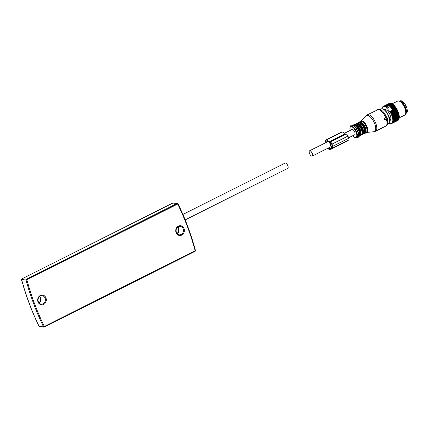 <?xml version="1.0" encoding="UTF-8"?>
<svg xmlns="http://www.w3.org/2000/svg" width="428" height="428" viewBox="0 0 428 428"><rect width="100%" height="100%" fill="white"/><g stroke="black" fill="none" stroke-linecap="round" stroke-linejoin="round"><path stroke-width="0.64" d="M38.627 325.505L38.45 325.141M21.4 279.538L21.946 280.993M177.609 227.161A4.917 4.317 -85.5 0 1 177.101 233.592M39.547 296.518A4.917 4.317 -85.5 0 1 39.039 302.949M21.833 278.938A0.658 0.278 63.3 0 1 21.903 278.853A0.658 0.278 63.3 0 1 21.972 278.842A0.658 0.578 94.5 0 0 21.646 279.645A250.91 220.297 94.5 0 0 39.146 326.446L43.528 326.789A0.658 0.578 94.5 0 0 43.982 327.115A0.658 0.578 94.5 0 0 43.982 327.12A0.658 0.578 94.5 0 0 44.255 327.062A0.658 0.278 63.3 0 0 44.325 327.051L195.131 251.284A0.658 0.278 63.3 0 1 195.061 251.3L44.378 327.003M39.601 326.773A0.658 0.658 0 0 1 39.06 326.404L39.146 326.446A0.658 0.578 94.5 0 0 39.601 326.773L43.982 327.115A0.658 0.658 0 0 0 44.325 327.051A0.658 0.278 63.3 0 0 44.346 326.489L195.152 250.728A0.658 0.278 63.3 0 1 195.131 251.284A0.658 0.658 0 0 0 195.468 250.53L195.387 250.498M182.895 214.449L285.128 163.084A2.953 1.247 63.3 0 1 285.449 163.031A2.953 1.247 63.3 0 1 287.728 165.497A2.953 1.247 63.3 0 1 287.782 168.359L185.18 219.906M405.958 113.388L406.365 113.185A6.885 2.91 -116.7 0 0 406.6 107.401A6.885 2.91 -116.7 0 0 401.945 101.078A6.885 2.91 -116.7 0 0 400.185 100.88L399.779 101.088M386.045 109.675A5.377 2.274 -116.7 0 0 385.992 109.702L384.949 110.226M389.774 119.835L390.817 119.31A5.377 2.274 -116.7 0 0 390.86 119.289M390.438 111.772A9.571 4.045 63.3 0 1 390.55 111.959L396.601 108.915A9.571 4.045 63.3 0 0 396.494 108.728L390.026 111.756A9.309 3.938 63.3 0 1 390.373 112.355L390.55 111.959M381.958 108.755A9.309 3.938 63.3 0 1 381.963 108.723L382.001 108.525A9.309 3.938 63.3 0 1 382.006 108.503A9.309 3.938 63.3 0 1 382.102 108.134L382.161 107.963A9.309 3.938 63.3 0 1 382.306 107.631L382.381 107.487A9.309 3.938 63.3 0 1 382.562 107.214L382.659 107.102A9.309 3.938 63.3 0 1 382.883 106.893L382.996 106.813A9.309 3.938 63.3 0 1 383.258 106.674L383.386 106.626A9.309 3.938 63.3 0 1 383.681 106.556L383.825 106.54A9.309 3.938 63.3 0 1 384.151 106.54L384.307 106.556A9.309 3.938 63.3 0 1 384.66 106.626L384.825 106.674A9.309 3.938 63.3 0 1 385.195 106.813L385.371 106.893A9.309 3.938 63.3 0 1 385.762 107.102L385.944 107.214A9.309 3.938 63.3 0 1 386.345 107.487L386.752 108.231A8.721 3.686 63.3 0 1 389.55 111.478L390.026 111.756M390.373 112.355L390.534 112.639A9.309 3.938 63.3 0 1 390.711 112.981A9.309 3.938 63.3 0 1 390.855 113.26L390.999 113.554A9.309 3.938 63.3 0 1 391.294 114.185L391.422 114.485A9.309 3.938 63.3 0 1 391.684 115.121L391.797 115.421A9.309 3.938 63.3 0 1 392.027 116.058L392.118 116.352A9.309 3.938 63.3 0 1 392.305 116.983L392.385 117.267A9.309 3.938 63.3 0 1 392.53 117.882L392.583 118.16A9.309 3.938 63.3 0 1 392.685 118.743L392.722 119.011A9.309 3.938 63.3 0 1 392.781 119.562L392.797 119.813A9.309 3.938 63.3 0 1 392.808 120.327L392.802 120.557A9.309 3.938 63.3 0 1 392.765 121.028L392.744 121.236A9.309 3.938 63.3 0 1 392.663 121.659L392.615 121.841A9.309 3.938 63.3 0 1 392.492 122.205L392.428 122.36A9.309 3.938 63.3 0 1 392.262 122.665L392.176 122.793A9.309 3.938 63.3 0 1 391.973 123.034L391.866 123.13A9.309 3.938 63.3 0 1 391.625 123.301L391.502 123.366A9.309 3.938 63.3 0 1 391.224 123.473L391.085 123.505A9.309 3.938 63.3 0 1 390.775 123.542L390.625 123.542A9.309 3.938 63.3 0 1 390.288 123.505L390.127 123.473A9.309 3.938 63.3 0 1 389.764 123.366L389.592 123.301A9.309 3.938 63.3 0 1 389.4 123.221A9.309 3.938 63.3 0 1 389.213 123.13L389.186 123.087A8.255 3.488 -116.7 0 0 387.709 114.281A8.255 3.488 -116.7 0 0 381.541 108.787C385.617 107.776 391.791 119.46 389.271 122.964L388.892 123.424A8.255 3.488 -116.7 0 0 389.186 123.066M384.408 109.771L384.462 109.68A1.311 0.556 63.3 0 1 384.574 109.568A1.311 0.556 63.3 0 1 384.713 109.547L385.901 109.638A1.311 0.556 63.3 0 1 386.275 109.825L387.731 111.045A1.311 0.556 63.3 0 1 388.126 111.499L389.459 113.522A1.311 0.556 63.3 0 1 389.764 114.126L390.62 116.4A1.311 0.556 63.3 0 1 390.759 116.994L390.898 118.92A1.311 0.556 63.3 0 1 390.834 119.337L390.229 120.396A1.311 0.556 63.3 0 1 390.117 120.503A1.311 0.556 63.3 0 1 389.978 120.53L389.817 120.519M390.4 112.543L396.879 109.29L396.601 108.915M396.852 109.103A9.309 3.938 -116.7 0 0 396.505 108.503L396.494 108.728M390.534 112.639L397.007 109.643A9.571 4.045 63.3 0 1 397.072 109.777A9.571 4.045 63.3 0 1 397.109 109.841L397.478 110.59A9.571 4.045 63.3 0 1 397.569 110.788L397.901 111.547A9.571 4.045 63.3 0 1 397.981 111.751L398.275 112.511A9.571 4.045 63.3 0 1 398.345 112.714L398.591 113.468A9.571 4.045 63.3 0 1 398.65 113.666L398.843 114.404A9.571 4.045 63.3 0 1 398.891 114.597L399.035 115.309A9.571 4.045 63.3 0 1 399.067 115.496L399.164 116.175A9.571 4.045 63.3 0 1 399.18 116.346L399.254 116.309A9.309 3.938 63.3 0 0 399.201 115.753M396.879 109.29L397.007 109.643M390.951 112.687A9.571 4.045 63.3 0 1 391.021 112.815A9.571 4.045 63.3 0 1 391.053 112.88L397.109 109.841M390.855 113.26L391.053 112.88M390.866 113.436L397.345 110.183M390.999 113.554L397.478 110.59M391.294 114.185L397.569 110.788M391.288 114.346L397.767 111.093M391.422 114.485L391.85 114.586L397.901 111.547M391.85 114.586A9.571 4.045 63.3 0 1 391.93 114.79L397.981 111.751M391.684 115.121L391.93 114.79M391.668 115.266L398.142 112.013M391.797 115.421L392.219 115.555L398.275 112.511M392.219 115.555A9.571 4.045 63.3 0 1 392.289 115.753L398.345 112.714M392.027 116.058L392.289 115.753M391.989 116.186L398.468 112.933M392.118 116.352L392.535 116.507L398.591 113.468M392.535 116.507A9.571 4.045 63.3 0 1 392.594 116.705L398.65 113.666M392.305 116.983L392.594 116.705M392.257 117.09L398.736 113.832M392.385 117.267L392.792 117.443L398.843 114.404M392.53 117.882L398.891 114.597M392.465 117.968L398.944 114.715M392.583 118.16L392.984 118.353L399.035 115.309M392.984 118.353A9.571 4.045 63.3 0 1 393.016 118.535L399.067 115.496M392.685 118.743L393.016 118.535M392.61 118.813L399.089 115.555M392.722 119.011L393.107 119.214L399.164 116.175M392.781 119.562L399.18 116.346M392.797 119.813L393.166 120.027L399.222 116.988A9.571 4.045 63.3 0 1 399.228 117.149L399.287 117.074A9.309 3.938 63.3 0 0 399.271 116.56L399.222 116.988M392.808 120.327L399.228 117.149M392.802 120.557L393.161 120.776L399.212 117.737A9.571 4.045 63.3 0 1 399.201 117.887L399.137 118.417A9.571 4.045 63.3 0 1 399.11 118.551L392.663 121.659M399.212 117.154L399.212 117.737M392.765 121.028L404.685 115.132A7.87 3.328 63.3 0 0 405.605 113.843A7.87 3.328 63.3 0 0 403.995 106.363A7.87 3.328 63.3 0 0 399.201 101.099A7.87 3.328 63.3 0 0 397.617 101.072L392.171 103.806M399.281 117.304A9.309 3.938 63.3 0 1 399.244 117.775L399.201 117.887M392.744 121.236L393.081 121.461L399.137 118.417M392.615 121.841L392.936 122.06L398.992 119.016A9.571 4.045 63.3 0 1 398.95 119.134L392.492 122.205M399.089 118.561L398.992 119.016M392.428 122.36L392.727 122.574L398.778 119.53A9.571 4.045 63.3 0 1 398.73 119.626L392.262 122.665M398.907 119.107L398.778 119.53M392.176 122.793L392.455 122.997L398.505 119.952A9.571 4.045 63.3 0 1 398.441 120.027L392.39 123.071A9.571 4.045 63.3 0 0 392.455 122.997M398.655 119.535L398.505 119.952M391.973 123.034L392.39 123.071M391.866 123.13L392.123 123.318L398.174 120.279A9.571 4.045 63.3 0 1 398.099 120.332L392.048 123.371A9.571 4.045 63.3 0 0 392.123 123.318M398.345 119.872L398.174 120.279M391.625 123.301L392.048 123.371M391.502 123.366L397.981 120.113M391.732 123.537A9.571 4.045 63.3 0 1 391.647 123.574L391.224 123.473M391.085 123.505L391.524 123.542M391.299 123.655A9.571 4.045 63.3 0 1 391.197 123.665L390.775 123.542M390.625 123.542L390.957 123.596M390.812 123.665A9.571 4.045 63.3 0 1 390.705 123.655L390.288 123.505M390.288 123.574A9.571 4.045 63.3 0 1 390.175 123.537L389.764 123.366M389.731 123.371A9.571 4.045 63.3 0 1 389.673 123.344A9.571 4.045 63.3 0 1 389.614 123.318L389.213 123.13M382.097 108.091L382.001 108.525L382.097 108.091A9.571 4.045 63.3 0 1 382.129 107.968L382.274 107.535A9.571 4.045 63.3 0 1 382.316 107.428L382.413 107.38M382.381 107.487L382.514 107.064A9.571 4.045 63.3 0 1 382.573 106.979L382.739 106.898M382.659 107.102L382.819 106.695A9.571 4.045 63.3 0 1 382.889 106.626L383.14 106.502M382.883 106.893L382.889 106.626M382.996 106.813L383.178 106.422A9.571 4.045 63.3 0 1 383.258 106.374L389.737 103.421M383.258 106.674L383.258 106.374M383.386 106.626L389.646 103.207A9.571 4.045 63.3 0 1 389.737 103.185L390.159 103.298M383.59 106.251A9.571 4.045 63.3 0 1 383.686 106.23L389.737 103.185M383.681 106.556L383.686 106.23M383.825 106.54L390.106 103.143A9.571 4.045 63.3 0 1 390.208 103.143L390.63 103.282M384.055 106.187A9.571 4.045 63.3 0 1 384.157 106.187L390.208 103.143M384.151 106.54L384.157 106.187M384.307 106.556L390.609 103.185A9.571 4.045 63.3 0 1 390.721 103.207L391.133 103.373M384.558 106.23A9.571 4.045 63.3 0 1 384.665 106.251L390.721 103.207M384.66 106.626L384.665 106.251M384.825 106.674L391.149 103.335A9.571 4.045 63.3 0 1 391.267 103.378L391.7 103.597M385.098 106.374A9.571 4.045 63.3 0 1 385.216 106.422L391.267 103.378M385.195 106.813L385.216 106.422M385.371 106.893L391.722 103.587A9.571 4.045 63.3 0 1 391.845 103.651L392.299 103.945M392.241 103.849A9.309 3.938 63.3 0 0 391.85 103.64L391.722 103.587M385.671 106.626A9.571 4.045 63.3 0 1 385.789 106.695L391.845 103.651M385.762 107.102L385.789 106.695M385.944 107.214L392.315 103.94A9.571 4.045 63.3 0 1 392.439 104.025L386.388 107.064L386.345 107.487M392.915 104.395L392.824 104.234A9.309 3.938 63.3 0 0 392.423 103.961L392.315 103.94M384.922 110.199L385.27 109.589M390.48 119.952L389.849 119.904M391.818 107.958L391.989 108.487L395.279 106.834L394.9 106.406A9.571 4.045 -116.7 0 0 394.771 106.251L391.69 107.803A9.571 4.045 63.3 0 1 391.818 107.958L394.9 106.406M395.279 106.834L395.397 106.866A9.309 3.938 63.3 0 1 395.788 107.401L395.493 107.193A9.571 4.045 -116.7 0 0 395.37 107.021L392.289 108.568A9.571 4.045 63.3 0 1 392.412 108.739L395.493 107.193M392.412 108.739L392.546 109.258L395.788 107.401M395.836 107.605L395.964 107.658A9.309 3.938 63.3 0 1 396.333 108.231L396.06 108.033A9.571 4.045 -116.7 0 0 395.943 107.851L392.867 109.397A9.571 4.045 63.3 0 1 392.984 109.579L396.06 108.033M392.984 109.579L393.081 110.082L396.333 108.231M397.007 109.386A9.309 3.938 63.3 0 1 397.189 109.728A9.309 3.938 63.3 0 1 397.334 110.007M397.478 110.296A9.309 3.938 63.3 0 1 397.773 110.932M397.901 111.227A9.309 3.938 63.3 0 1 398.163 111.868M398.275 112.168A9.309 3.938 63.3 0 1 398.5 112.805M398.596 113.099A9.309 3.938 63.3 0 1 398.784 113.725M398.859 114.014A9.309 3.938 63.3 0 1 399.003 114.624M399.062 114.902A9.309 3.938 63.3 0 1 399.164 115.49M399.222 117.984A9.309 3.938 63.3 0 1 399.158 118.321A9.309 3.938 63.3 0 1 399.142 118.401M392.925 104.389L393.011 104.373A9.309 3.938 63.3 0 1 393.423 104.71L393.054 104.491A9.571 4.045 -116.7 0 0 392.925 104.389L389.844 105.935A9.571 4.045 63.3 0 1 389.972 106.042L393.054 104.491M389.972 106.042L390.229 106.572L393.423 104.71M393.525 104.919L393.61 104.881A9.309 3.938 63.3 0 1 394.022 105.272L393.669 105.053A9.571 4.045 -116.7 0 0 393.541 104.93L390.459 106.476A9.571 4.045 63.3 0 1 390.593 106.599L393.669 105.053M390.593 106.599L390.823 107.134L394.022 105.272M394.113 105.481L394.215 105.47A9.309 3.938 63.3 0 1 394.621 105.914L394.29 105.695A9.571 4.045 -116.7 0 0 394.161 105.55L391.08 107.096A9.571 4.045 63.3 0 1 391.208 107.241L394.29 105.695M391.208 107.241L391.411 107.776L394.621 105.914M394.702 106.123L394.814 106.133A9.309 3.938 63.3 0 1 395.215 106.626M392.824 104.234L392.439 104.025M391.989 108.487L392.289 108.568M392.546 109.258L392.867 109.397M386.752 108.231L389.94 106.631L389.844 105.935M391.411 107.776L391.69 107.803M405.605 113.843L405.878 112.864A7.035 2.975 -116.7 0 0 404.439 106.176A7.035 2.975 -116.7 0 0 400.153 101.463L399.201 101.099M399.34 101.152A7.035 2.975 63.3 0 1 404.867 105.962A7.035 2.975 63.3 0 1 405.648 113.698M389.94 106.631A8.721 3.686 63.3 0 1 392.733 109.873L393.081 110.082M389.55 111.478L392.733 109.873M348.611 137.8L354.684 134.745A2.953 1.247 -116.7 0 0 354.63 131.883A2.953 1.247 -116.7 0 0 352.356 129.417A2.953 1.247 -116.7 0 0 352.035 129.475L344.561 133.231M311.889 156.145A2.953 1.247 -116.7 0 0 312.205 156.086A2.953 1.247 -116.7 0 0 312.151 153.224A2.953 1.247 -116.7 0 0 309.872 150.758A2.953 1.247 -116.7 0 0 309.556 150.816A2.953 1.247 -116.7 0 0 309.61 153.679A2.953 1.247 -116.7 0 0 311.889 156.145M386.661 119.139L387.019 119.166L386.409 118.754M384.74 119.503L384.419 119.476A9.181 3.879 -116.7 0 0 384.151 118.759L386.206 117.352L384.467 118.786L384.927 119.658L386.826 119.011M386.072 116.956L385.869 117.326L386.43 116.983L386.206 117.352M385.965 117.561L386.291 117.582M387.019 119.166L388.185 117.588L388.03 117.176L386.067 116.956M332.62 146.874L331.732 147.318L332.299 147.366A1.311 0.556 -116.7 0 0 332.438 147.339A1.311 0.556 -116.7 0 0 332.476 146.216L331.668 144.065A1.311 0.556 -116.7 0 0 330.598 142.818L330.031 142.77L331.732 147.318M332.791 148.045L348.724 140.042A2.097 0.888 -116.7 0 0 348.783 138.244L347.975 136.088A2.097 0.888 -116.7 0 0 346.257 134.098L345.658 134.05A1.311 0.556 -116.7 0 1 345.219 133.804L329.287 141.807A1.311 0.556 -116.7 0 0 329.731 142.053L330.33 142.096A2.097 0.888 -116.7 0 1 332.048 144.092L332.85 146.248A2.097 0.888 -116.7 0 1 332.791 148.045A2.097 0.888 -116.7 0 1 332.567 148.083L331.968 148.035A1.311 0.556 -116.7 0 0 331.823 148.061A1.311 0.556 -116.7 0 0 331.689 148.227A9.507 4.018 -116.7 0 1 330.694 149.415A9.507 4.018 -116.7 0 1 329.672 149.597L329.357 149.57A1.573 0.663 -116.7 0 1 328.083 148.109M345.219 133.804A9.507 4.018 -116.7 0 0 342.02 132.017L341.705 131.995A1.573 0.663 -116.7 0 0 341.539 132.022L325.606 140.026A1.573 0.663 -116.7 0 0 325.457 141.026A1.573 0.663 -116.7 0 0 326.206 142.454M329.287 141.807A9.507 4.018 -116.7 0 0 326.088 140.02L325.778 139.993A1.573 0.663 -116.7 0 0 325.606 140.026M330.694 149.415L346.621 141.411A9.507 4.018 -116.7 0 0 347.365 140.721M327.682 141.272L326.35 141.941A0.658 0.278 -116.7 0 1 325.976 141.326A0.658 0.278 -116.7 0 1 326.018 140.844A0.658 0.278 -116.7 0 1 326.088 140.833L326.404 140.86A8.592 3.633 -116.7 0 1 329.64 142.813L331.283 147.211A8.592 3.633 -116.7 0 1 330.282 148.596A8.592 3.633 -116.7 0 1 329.357 148.757L329.041 148.735A0.658 0.278 -116.7 0 1 328.453 147.928M326.35 141.941L326.216 141.829A1.573 0.663 -116.7 0 1 326.601 142.251M172.655 203.139A0.658 0.278 63.3 0 1 172.709 203.091A0.658 0.278 63.3 0 1 172.778 203.075A0.658 0.578 94.5 0 1 173.056 203.022L177.438 203.37A0.658 0.658 0 0 1 177.973 203.733L177.888 203.696A0.658 0.578 94.5 0 0 177.16 203.423L26.354 279.184A0.658 0.278 63.3 0 1 26.894 279.81A250.257 219.719 94.5 0 0 44.346 326.489L43.528 326.789A250.91 220.297 94.5 0 1 26.028 279.987L177.695 204.044A250.257 219.719 94.5 0 1 195.152 250.728L195.468 250.53C191.054 234.218 185.222 218.622 177.973 203.733L177.695 204.044A0.658 0.278 63.3 0 0 177.16 203.423L172.778 203.075L21.972 278.842L26.354 279.184A0.658 0.578 94.5 0 0 26.028 279.987L21.625 279.532M43.672 304.436A4.917 4.317 94.5 0 0 45.973 297.947A4.917 4.317 94.5 0 0 40.312 295.459A4.917 4.317 94.5 0 0 38.012 301.949A4.917 4.317 94.5 0 0 43.672 304.436M181.729 235.074A4.917 4.317 94.5 0 0 184.035 228.589A4.917 4.317 94.5 0 0 178.374 226.102A4.917 4.317 94.5 0 0 176.069 232.586A4.917 4.317 94.5 0 0 181.729 235.074M42.014 295.673L40.296 296.021C37.075 297.412 37.225 303.784 41.345 304.169A4.264 3.74 94.5 0 0 43.132 303.81A4.264 3.74 94.5 0 0 45.379 299.183A4.264 3.74 94.5 0 0 42.014 295.673A4.264 3.74 94.5 0 0 40.344 295.973M180.076 226.316L178.353 226.658C175.138 228.054 175.287 234.421 179.402 234.811A4.264 3.74 94.5 0 0 181.194 234.453A4.264 3.74 94.5 0 0 183.441 229.82A4.264 3.74 94.5 0 0 180.076 226.316A4.264 3.74 94.5 0 0 178.401 226.615M39.242 303.168A4.264 3.74 94.5 0 0 39.783 296.331M177.304 233.811A4.264 3.74 94.5 0 0 177.845 226.974M384.729 109.547L384.462 109.68M352.742 135.724A5.933 2.509 -116.7 0 0 356.492 136.971A5.933 2.509 -116.7 0 0 354.876 129.711A5.933 2.509 -116.7 0 0 350.227 127.255A5.933 2.509 -116.7 0 0 350.093 130.449M352.672 135.756L354.074 137.131L355.775 137.902A6.5 2.745 -116.7 0 0 357.059 137.302A6.5 2.745 -116.7 0 0 355.283 129.347A6.5 2.745 -116.7 0 0 350.195 126.656A6.5 2.745 -116.7 0 0 350.158 126.715L350.024 130.487M350.655 125.848A7.03 2.969 63.3 0 1 356.166 128.758A7.03 2.969 63.3 0 1 358.081 137.361A7.03 2.969 63.3 0 1 356.695 138.014L358.397 137.211C360.734 134.039 353.988 121.723 350.666 125.837L350.618 125.912A7.03 2.969 63.3 0 1 350.655 125.848M350.58 125.982A7.03 2.969 63.3 0 1 350.618 125.912L350.158 126.715M358.38 136.842A6.688 2.825 -116.7 0 0 357.273 129.898A6.688 2.825 -116.7 0 0 352.351 125.254M358.803 135.976A5.901 2.493 -116.7 0 0 359.188 135.585A5.901 2.493 -116.7 0 0 358.006 129.085A5.901 2.493 -116.7 0 0 353.507 125.436M358.766 136.216A6.163 2.605 -116.7 0 0 359.627 135.649A6.163 2.605 -116.7 0 0 358.108 128.368A6.163 2.605 -116.7 0 0 353.293 125.324M358.739 136.35L359.552 136.19A6.425 2.718 -116.7 0 0 360.066 135.713A6.425 2.718 -116.7 0 0 358.718 128.523A6.425 2.718 -116.7 0 0 353.785 124.709L353.148 125.297M359.552 136.19L359.948 135.992A6.425 2.718 -116.7 0 0 360.456 135.516A6.425 2.718 -116.7 0 0 359.108 128.325A6.425 2.718 -116.7 0 0 354.175 124.511L353.785 124.709M360.66 135.082A6.163 2.605 -116.7 0 0 359.691 128.93A6.163 2.605 -116.7 0 0 355.331 124.484M360.911 134.52A5.901 2.493 -116.7 0 0 359.889 128.828A5.901 2.493 -116.7 0 0 355.935 124.612M360.783 134.986L361.216 134.772A5.901 2.493 -116.7 0 0 361.681 134.328A5.901 2.493 -116.7 0 0 360.446 127.731A5.901 2.493 -116.7 0 0 355.914 124.222L355.486 124.441M360.841 134.954A6.163 2.605 -116.7 0 0 362.12 134.392A6.163 2.605 -116.7 0 0 360.435 126.854A6.163 2.605 -116.7 0 0 355.609 124.297A6.163 2.605 -116.7 0 0 355.545 124.409M360.772 135.018L362.051 134.938A6.425 2.718 -116.7 0 0 362.559 134.456A6.425 2.718 -116.7 0 0 361.216 127.271A6.425 2.718 -116.7 0 0 356.278 123.451L355.454 124.43M362.051 134.938L362.441 134.74A6.425 2.718 -116.7 0 0 362.949 134.258A6.425 2.718 -116.7 0 0 361.606 127.073A6.425 2.718 -116.7 0 0 356.674 123.253L356.278 123.451M363.153 133.83A6.163 2.605 -116.7 0 0 362.184 127.678A6.163 2.605 -116.7 0 0 357.829 123.227M363.409 133.269A5.901 2.493 -116.7 0 0 362.388 127.576A5.901 2.493 -116.7 0 0 358.429 123.355M363.281 133.729L363.709 133.515A5.901 2.493 -116.7 0 0 364.18 133.076A5.901 2.493 -116.7 0 0 362.944 126.474A5.901 2.493 -116.7 0 0 358.413 122.97L357.979 123.184M363.34 133.702A6.163 2.605 -116.7 0 0 364.619 133.14A6.163 2.605 -116.7 0 0 362.933 125.597A6.163 2.605 -116.7 0 0 358.102 123.045A6.163 2.605 -116.7 0 0 358.038 123.157M363.27 133.761L364.544 133.68A6.425 2.718 -116.7 0 0 365.057 133.204A6.425 2.718 -116.7 0 0 363.709 126.014A6.425 2.718 -116.7 0 0 358.776 122.199L357.947 123.178M364.544 133.68L364.94 133.488A6.425 2.718 -116.7 0 0 365.448 133.006A6.425 2.718 -116.7 0 0 364.1 125.821A6.425 2.718 -116.7 0 0 359.167 122.001L358.776 122.199M365.651 132.573A6.163 2.605 -116.7 0 0 364.683 126.426A6.163 2.605 -116.7 0 0 360.323 121.975M365.903 132.017A5.901 2.493 -116.7 0 0 364.881 126.324A5.901 2.493 -116.7 0 0 360.927 122.103M365.774 132.477L366.208 132.263A5.901 2.493 -116.7 0 0 366.673 131.824A5.901 2.493 -116.7 0 0 365.437 125.222A5.901 2.493 -116.7 0 0 360.906 121.718L360.478 121.932M365.822 132.455A6.174 2.611 -116.7 0 0 367.122 131.894A6.174 2.611 -116.7 0 0 365.432 124.339A6.174 2.611 -116.7 0 0 360.595 121.782A6.174 2.611 -116.7 0 0 360.526 121.905M365.769 132.493A6.425 2.718 -116.7 0 0 366.545 132.594A6.425 2.718 -116.7 0 0 367.459 131.995A6.425 2.718 -116.7 0 0 365.865 124.393A6.425 2.718 -116.7 0 0 360.847 121.242A6.425 2.718 -116.7 0 0 360.67 121.472M388.892 123.424L386.896 125.308A9.047 3.825 -116.7 0 0 387.217 124.912A9.047 3.825 -116.7 0 0 387.18 119.107M386.414 116.983A9.047 3.825 -116.7 0 0 378.839 109.268L367.31 114.827A9.181 3.879 -116.7 0 1 374.361 120.284A9.181 3.879 -116.7 0 1 376.282 130.551A9.181 3.879 -116.7 0 1 375.554 131.236L373.922 131.722A8.988 3.799 63.3 0 0 375.195 130.888A8.988 3.799 63.3 0 0 372.97 120.252A8.988 3.799 63.3 0 0 365.945 115.849L367.31 114.827M386.896 125.308L385.735 126.121A9.181 3.879 -116.7 0 0 386.463 125.436A9.181 3.879 -116.7 0 0 386.259 119.021M385.762 117.663A9.181 3.879 -116.7 0 0 377.496 109.712M384.151 118.759L384.467 118.786M384.269 118.412L384.59 118.438M345.658 134.05L329.731 142.053M346.257 134.098L330.33 142.096M347.975 136.088L332.048 144.092M348.783 138.244L332.85 146.248M342.02 132.017L326.088 140.02M341.705 131.995L325.778 139.993M332.053 148.04L331.689 148.227M330.967 147.949L329.357 148.757M331.101 147.697L329.041 148.735M39.06 326.404C31.811 311.52 25.98 295.919 21.566 279.607A0.658 0.658 0 0 1 21.903 278.853L172.709 203.091A0.658 0.658 0 0 1 173.056 203.022M39.221 303.147L40.949 299.868L39.756 296.353M177.278 233.784L179.006 230.505L177.818 226.995M389.4 123.221L389.673 123.344M331.101 146.595L312.205 156.086M328.083 141.508L309.556 150.816M355.775 137.902L356.695 138.014M354.175 124.511C357.294 122.804 362.602 132.659 360.579 135.403L359.948 135.992M356.674 123.253C359.793 121.547 365.1 131.401 363.078 134.146L362.441 134.74M359.167 122.001C362.286 120.295 367.593 130.149 365.571 132.894L364.94 133.488M365.945 115.849L360.435 121.921M381.541 108.787L378.839 109.268M365.758 132.519L373.922 131.722M385.735 126.121L375.554 131.236M384.606 119.631L384.927 119.658"/></g></svg>
